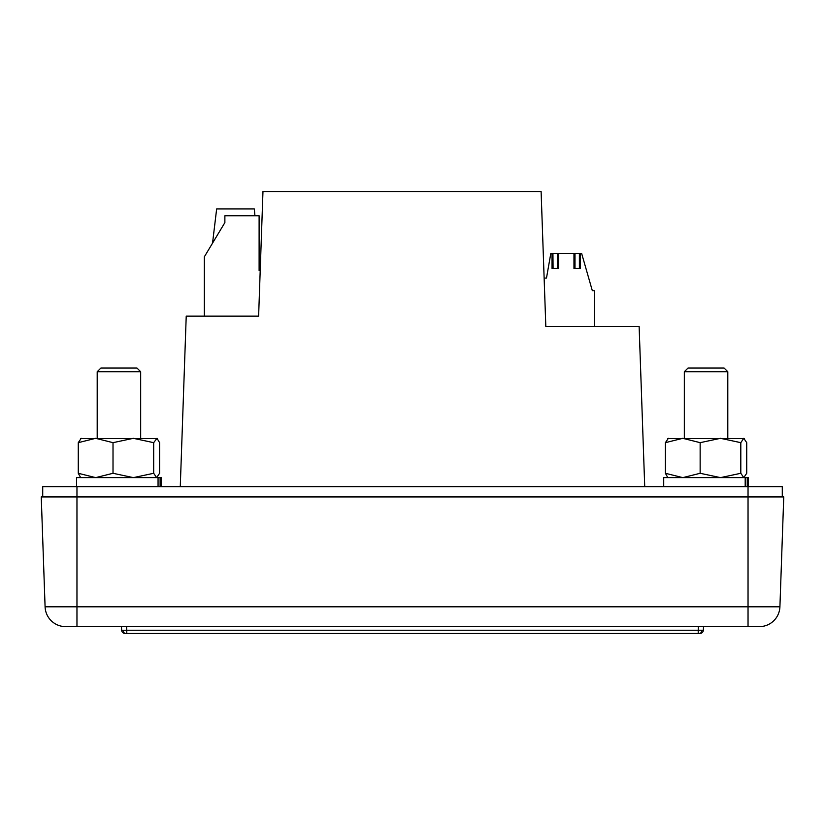 <?xml version="1.0" encoding="UTF-8"?>
<svg xmlns="http://www.w3.org/2000/svg" width="825" height="825" viewBox="0 0 825 825"><rect width="100%" height="100%" fill="white"/><g stroke="black" fill="none" stroke-linecap="round" stroke-linejoin="round"><path stroke-width="1.24" d="M748.419 486.657L748.419 477.623L747.244 477.623L747.244 486.657M747.244 477.623L663.712 477.623L663.712 486.657M745.192 486.657L745.192 477.623M782.286 496.928L782.286 486.657L748.038 486.657L748.038 496.928L41.25 496.928L45.086 606.808A20.543 20.543 0 0 0 65.618 626.629L759.382 626.629L748.038 626.629L748.038 606.808L76.962 606.808L76.962 626.629L65.618 626.629M41.25 496.928L45.086 606.808L76.962 606.808L76.962 486.657L748.038 486.657M76.962 486.657L42.714 486.657L42.714 496.928M180.273 486.657L186.223 316.15L258.617 316.15L262.969 191.524L541.107 191.524L545.82 326.422L639.127 326.422L644.727 486.657M260.535 261.37L260.215 270.548L259.112 270.548L259.112 215.758L224.874 215.758L224.874 222.606L204.322 256.853L204.322 316.15L200.898 316.15M597.393 326.422L594.65 326.422L594.65 290.751L592.34 290.751L581.635 253.43L579.387 253.43L579.387 268.486M688.029 368.022L684.327 371.724L688.029 368.022L724.102 368.022L727.805 371.724L684.327 371.724L684.327 438.323M724.102 368.022L727.805 371.724L727.805 438.323M156.987 438.323L159.596 442.664L159.596 473.282L156.637 477.623L153.677 473.282L153.677 442.664L156.987 438.323M80.541 477.366L78.272 473.282L95.648 477.623L113.015 473.282L133.341 477.623L153.677 473.282M80.541 438.58L157.328 438.58M81.232 438.323L78.272 442.664L95.648 438.323L113.015 442.664L133.341 438.323L153.677 442.664M113.015 442.664L113.015 473.282M78.272 442.664L78.272 473.282M161.287 486.657L161.287 477.623L160.112 477.623L160.112 486.657M160.112 477.623L76.581 477.623L76.581 486.657M158.06 486.657L158.06 477.623M212.541 243.158L216.655 208.911L254.317 208.911L254.935 215.758M259.112 260.277L260.576 260.277M121.657 630.238L123.162 630.31A3.424 2.423 90 0 0 125.575 633.476L125.08 633.476A3.424 3.424 0 0 1 121.657 630.238L121.471 626.629M123.162 630.31L126.782 630.238L126.596 626.629M125.575 633.476L698.218 633.476L698.218 630.238L703.343 630.238L703.529 626.629M759.382 626.629A20.543 20.543 0 0 0 779.914 606.808L783.75 496.928L748.038 496.928L748.038 606.808L779.914 606.808M126.782 633.476L126.782 630.238L698.218 630.238L698.404 626.629M698.218 633.476L699.92 633.476A3.424 3.424 0 0 0 703.343 630.238M136.971 368.022L140.673 371.724L136.971 368.022L100.898 368.022L97.195 371.724L97.195 438.323M140.673 438.323L140.673 371.724L97.195 371.724L100.898 368.022M667.673 477.366L665.404 473.282L682.78 477.623L700.147 473.282L720.472 477.623L740.809 473.282L740.809 442.664L743.768 438.323L746.728 442.664L746.728 473.282L743.768 477.623L740.809 473.282M667.662 438.58L744.459 438.58M668.363 438.323L665.404 442.664L682.78 438.323L700.147 442.664L720.472 438.323L740.809 442.664M700.147 442.664L700.147 473.282M665.404 442.664L665.404 473.282M557.473 268.486L557.473 253.43L550.822 253.43L546.48 278.077L544.129 278.077M552.936 253.43L553.08 268.486M574.85 253.43L557.473 253.43M574.994 268.486L574.994 253.43L579.387 253.43M580.418 253.43L580.418 268.486L573.963 268.486L573.963 253.43M558.504 253.43L558.504 268.486L552.049 268.486L552.049 253.43M701.838 630.31A3.424 2.423 90 0 1 699.425 633.476"/></g></svg>
